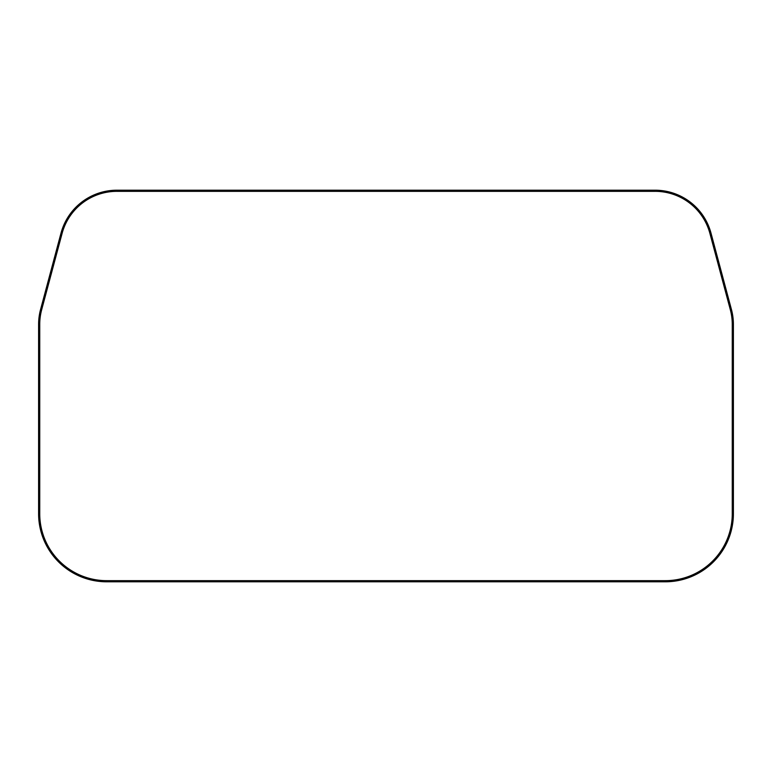 <?xml version="1.0" encoding="UTF-8"?>
<svg xmlns="http://www.w3.org/2000/svg" width="772" height="772" viewBox="0 0 772 772"><rect width="100%" height="100%" fill="white"/><g stroke="black" fill="none" stroke-linecap="round" stroke-linejoin="round"><path stroke-width="1.16" d="M106.681 580.66L665.319 580.66A66.952 66.952 0 0 0 732.261 513.708L732.261 324.433A56.732 56.732 0 0 0 730.331 309.755L709.893 233.385A56.732 56.732 0 0 0 655.09 191.34L116.91 191.34A56.732 56.732 0 0 0 62.098 233.405L41.669 309.736A56.732 56.732 0 0 0 39.739 324.433L39.739 513.708A66.952 66.952 0 0 0 106.681 580.66M665.319 581.798A68.081 68.081 0 0 0 733.4 513.708L733.4 324.433A57.871 57.871 0 0 0 731.431 309.466L710.993 233.086A57.871 57.871 0 0 0 655.09 190.201L116.91 190.201A57.871 57.871 0 0 0 61.007 233.115L40.578 309.447A57.871 57.871 0 0 0 38.6 324.433L38.6 513.708A68.081 68.081 0 0 0 106.681 581.798L665.319 581.798"/></g></svg>
